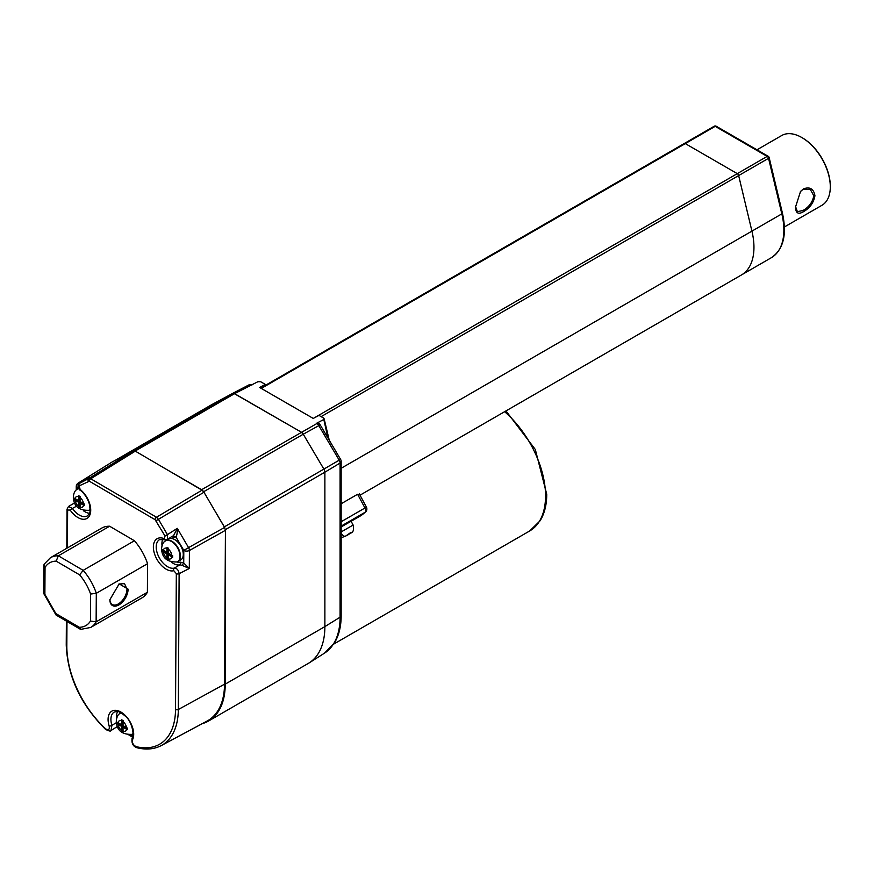 <?xml version="1.0" encoding="UTF-8"?>
<svg xmlns="http://www.w3.org/2000/svg" width="874" height="874" viewBox="0 0 874 874"><rect width="100%" height="100%" fill="white"/><g stroke="black" fill="none" stroke-linecap="round" stroke-linejoin="round"><path stroke-width="1.31" d="M202.167 723.683A80.539 46.497 -120 0 0 208.536 721.017L308.194 663.475A80.539 46.497 -120 0 0 324.877 626.614L324.877 472.2A4.02 2.327 -120 0 0 324.014 469.327L303.256 434.214A4.02 2.327 -120 0 0 301.29 432.149L234.571 393.639A4.02 2.327 -120 0 0 232.593 393.42L211.847 404.575A4.02 2.327 -120 0 0 211.814 404.596A4.02 2.327 -120 0 0 211.781 404.618L115.444 460.237L211.814 404.596M133.58 450.787A4.02 2.327 -120 0 0 132.935 450.951L124.032 455.747M203.325 491.33A4.02 2.327 -120 0 0 201.621 489.691L168.463 470.54M224.913 528.082A4.02 2.327 -120 0 0 224.345 526.869L212.819 507.357M208.536 721.017A80.539 46.497 -120 0 0 225.219 684.145L225.219 567.652M318.704 423.398L318.737 423.42A4.031 2.327 120 0 0 316.825 423.562L319.043 423.65A4.031 2.327 120 0 0 318.737 423.42A4.031 4.031 0 0 1 320.19 424.851L340.609 459.418L339.221 460.183A4.031 2.436 59 0 1 340.084 463.045A4.031 2.327 180 0 0 341.166 461.461L341.166 615.613A4.031 2.327 0 0 1 340.084 617.197L340.084 463.045L324.877 472.2L324.877 626.614L340.084 617.197A79.763 46.049 60 0 1 324.538 653.118L309.178 662.885A80.539 46.497 -120 0 0 324.877 626.614L225.219 684.145M324.057 469.414L303.256 434.214L203.642 491.734M233.719 393.3L301.29 432.149L303.256 434.214L318.802 425.627A4.031 2.436 61.1 0 0 316.825 423.562L201.621 489.691M211.847 404.575L233.303 393.245M316.443 423.344L323.544 419.618L323.478 418.001L318.999 415.401L313.242 418.428L259.633 387.477L265.27 384.385L260.78 381.796L257.885 381.709L234.571 393.639L135.131 451.05M327.925 437.95L323.478 418.001M232.626 393.398L248.577 385.084A4.031 2.371 62.5 0 1 248.598 385.073A4.031 2.371 62.5 0 1 250.554 385.303A4.031 2.327 120 0 1 251.92 384.975M319.906 425.048L318.802 425.627L339.221 460.183L224.345 526.869M265.27 384.385L260.168 387.783M264.767 385.904L266.122 385.543L265.084 384.942M341.166 526.935L359.869 516.239A78.529 45.339 60 0 0 365.124 512.262A4.031 3.256 45.8 0 0 365.649 511.869L359.869 516.239M341.166 503.752L357.586 494.269L358.864 494.618M365.649 511.869A4.031 4.031 0 0 0 366.392 507.073L364.961 508.002A4.031 2.327 60 0 1 365.124 512.262L341.166 526.093M341.166 537.739L345.525 536.155A6.042 2.655 -117 0 1 341.166 533.271M349.108 534.123L351.13 532.255L345.634 536.09A6.042 2.655 -117 0 1 345.525 536.155L348.453 534.582M349.884 533.763L350.092 533.653C350.398 532.463 354.735 533.796 353.129 525.045L341.166 531.927M112.254 461.92L133.307 450.897L135.295 451.137L202.003 490.172L203.97 492.248L224.585 527.437L225.437 530.31L224.531 684.2A80.539 46.497 60 0 1 207.105 721.039L161.253 745.588A78.868 45.535 60 0 0 178.329 709.502L224.531 684.2M78.463 487.637L77.436 488.173A4.031 3.288 -117.6 0 1 78.245 483.06L89.672 477.095L79.665 483.278L88.755 478.526L90.732 478.766L156.49 517.244L158.456 519.32L167.426 534.626L177.28 528.355L173.347 536.068L175.893 536.909C176.919 535.718 177.378 532.867 177.28 528.355L188.565 547.616L183.802 550.412L183.726 562.998L182.153 565.38L189.308 568.493L179.126 573.672L178.329 709.502A2.01 1.169 -179.7 0 1 175.521 709.47L176.319 573.639A2.01 1.169 0.3 0 0 179.126 573.672C178.558 570.11 176.974 568.242 174.374 568.067A2.01 1.628 74.6 0 0 173.795 570.7A18.125 10.466 60 0 1 154.359 553.286A18.125 10.466 60 0 1 164.192 538.635L165.044 536.035L155.091 519.68L89.334 481.203L79.261 485.835L80.08 489.418A18.125 10.466 60 0 1 89.661 515.431A18.125 10.466 60 0 1 70.16 510.055L67.626 510.034A2.01 1.169 0.3 0 1 67.036 509.203A2.01 1.169 0.3 0 1 67.036 509.171M79.316 627.292L80.616 629.411L56.187 615.121L55.86 613.57L79.316 627.292C84.21 627.193 87.924 625.118 90.448 621.053L96.129 621.851L147.389 592.266L147.553 563.697A40.27 23.248 60 0 0 134.432 540.755L109.611 526.224L58.35 555.82L56.165 561.141C51.315 561.217 47.6 563.304 45.044 567.39L44.88 594.386L43.7 593.271L43.864 565.161L45.044 567.39M90.448 621.053L90.601 594.047L96.304 593.293A40.27 23.248 60 0 0 83.172 570.351L58.35 555.82A40.27 23.248 60 0 0 50.463 557.699A40.27 23.248 60 0 1 50.463 557.699L101.712 528.115A40.27 23.248 60 0 1 109.611 526.235M147.389 592.266A40.27 23.248 60 0 1 141.981 597.86L90.721 627.445L80.616 629.411M66.38 621.086L66.238 645.034A2.01 1.169 0.3 0 0 66.828 645.864A76.857 44.377 -120 0 0 105.546 728.752C108.496 730.631 109.709 729.746 109.184 726.086A18.125 10.466 60 0 1 120.973 712.081A18.125 10.466 60 0 1 132.52 739.743A2.01 1.54 -152.5 0 1 132.149 737.995C134.618 736.345 132.171 721.618 125.572 716.363C116.887 709.022 116.635 711.895 114.254 712.048A16.103 9.297 -120 0 0 111.905 725.344L110.998 730.533L117.433 726.458M132.029 734.269A12.083 6.97 -120 0 0 132.236 734.193A12.083 6.97 -120 0 0 132.619 733.996A12.083 6.97 -120 0 0 133.099 733.668M120.536 713.075L121.027 712.791A12.083 6.97 -120 0 0 120.536 713.075A12.083 6.97 -120 0 0 120.175 713.304A12.083 6.97 -120 0 0 120 713.435M123.016 727.234L127.353 729.692L127.364 728.053L123.026 725.595L123.125 720.635L121.705 719.805L121.628 720.755A6.02 3.474 -120 0 0 118.121 722.722L117.4 722.219L117.389 723.049L118.11 724.36A6.02 3.474 -120 0 0 121.562 730.413L123.059 732.106L123.016 727.234L123.868 726.742L127.353 728.785M118.176 722.765L117.389 723.858M118.176 723.41L122.447 725.912L121.595 726.403L118.11 724.36M122.447 725.912L122.415 730.828L121.628 731.276M121.595 726.403L121.562 730.413M122.415 730.828L122.994 731.156M122.48 720.274L122.458 724.273L121.595 724.764L121.628 720.755M121.595 724.764L118.121 722.722M112.429 461.811L78.245 483.06A4.031 2.36 -121.9 0 0 78.157 483.114A4.031 2.36 -121.9 0 0 77.906 483.311M88.951 477.532L79.665 483.278A2.01 1.639 62.4 0 0 79.261 485.835M68.522 506.45L72.444 508.428L70.16 510.055M79.578 483.322C77.098 484.764 78.955 490.358 80.266 490.183A2.01 0.95 -52.2 0 1 80.08 489.418M164.913 539.695A2.01 1.333 -68.4 0 1 164.869 539.684L167.513 539.531L167.426 534.626L165.044 536.035M182.153 565.38L179.989 564.801L174.374 568.067A16.103 9.297 -120 0 1 158.97 557.175A16.103 9.297 -120 0 1 159.549 539.629L164.869 539.684A2.01 1.333 -68.4 0 1 164.192 538.635M165.842 540.656L168.682 539.007A12.083 6.97 60 0 1 178.023 542.273A12.083 6.97 60 0 1 183.267 554.466A12.083 6.97 60 0 1 180.765 559.928L177.914 561.578A12.083 6.97 -120 0 0 180.415 556.115A12.083 6.97 -120 0 0 175.171 543.912A12.083 6.97 -120 0 0 165.842 540.656A12.083 6.97 -120 0 0 165.47 540.886A12.083 6.97 -120 0 0 165.306 541.017M225.437 530.31L189.418 550.478L189.308 568.493L183.726 562.998L180.579 562.168A14.093 8.139 -120 0 1 177.029 561.993M177.335 561.851A12.083 6.97 -120 0 0 177.531 561.774A12.083 6.97 -120 0 0 177.914 561.578M167.775 547.856L167.753 551.855L166.901 552.346L162.695 549.801L162.684 550.631L162.695 551.439L166.89 553.985L167.742 553.493L163.471 550.991L162.695 551.439M166.89 553.985L166.934 558.857L168.354 559.688L168.311 554.815L172.659 557.273L172.67 555.635L168.321 553.176L168.42 548.216L167 547.386L166.923 548.337A6.02 3.474 -120 0 0 163.416 550.303M163.482 550.336L163.471 550.991M167.742 553.493L168.289 558.737M172.648 556.367L169.163 554.324L168.311 554.815M167.71 558.41L166.934 558.857M166.901 552.346L166.923 548.337M89.061 510.208A12.083 6.97 -120 0 0 89.268 510.121A12.083 6.97 -120 0 0 89.651 509.924A12.083 6.97 -120 0 0 90.131 509.597M78.868 488.522A12.083 6.97 -120 0 0 77.567 489.003A12.083 6.97 -120 0 0 77.207 489.232A12.083 6.97 -120 0 0 77.032 489.364M78.616 502.332L78.66 507.204L80.091 508.034L80.047 503.162L84.385 505.62L84.396 503.981L83.533 503.566A6.02 3.474 -120 0 0 80.08 497.514L80.157 496.574L78.736 495.733L78.649 496.683A6.02 3.474 -120 0 0 75.142 498.661L74.432 498.158L74.421 499.786L78.616 502.332L79.479 501.84L75.208 499.338L74.421 499.786M80.08 497.514L80.058 501.523L83.533 503.566M75.208 498.693L75.208 499.338M79.479 501.84L79.447 506.756L78.66 507.204M79.447 506.756L80.026 507.095M80.047 503.162L80.9 502.67L84.385 504.713M79.512 496.203L79.479 500.201L78.627 500.693L78.649 496.683M78.627 500.693L75.142 498.661M90.721 627.445A40.27 23.248 60 0 0 96.129 621.851L96.304 593.293L147.553 563.697M109.884 599.673L119.181 583.865L128.107 589.152A12.892 7.385 -59.7 0 1 118.962 604.884A12.892 7.385 -59.7 0 1 109.884 599.75A12.892 7.385 -59.7 0 1 109.884 599.673L109.884 599.673M134.432 540.755L83.172 570.351L79.632 574.863L56.165 561.141M44.159 564.134L43.864 565.161M109.895 599.378A12.083 6.926 120.3 0 0 112.331 604.513A12.083 6.926 120.3 0 0 121.628 601.29A12.083 6.926 120.3 0 0 126.97 589.152L124.534 583.657L118.908 584.018M683.949 143.959A2.01 1.158 60 0 1 684.298 143.5A2.01 1.158 60 0 1 685.303 143.609L737.295 173.642A2.01 1.158 60 0 1 738.65 175.565L751.924 231.129A60.361 34.851 60 0 1 741.458 274.96L360.012 495.187M261.271 388.427L685.303 143.609L737.295 173.642L767.197 156.38A2.01 1.158 60 0 1 768.552 158.314L781.826 213.879A60.361 34.851 60 0 1 771.36 257.699L741.644 274.851M737.787 174.035A2.01 1.158 60 0 1 738.65 175.576L751.924 231.14L781.826 213.879A2.01 0.754 166.6 0 0 782.427 213.125C787.124 234.614 783.432 249.472 771.36 257.699M684.244 143.533A2.01 1.158 60 0 1 684.298 143.5A2.01 1.158 60 0 1 684.812 143.423M716.625 127.167L767.197 156.38A2.01 1.158 120 0 1 768.202 156.282L716.21 126.238A2.01 2.01 0 0 0 714.2 126.238A2.01 1.158 60 0 1 715.205 126.337L716.625 127.167M768.617 157.211L768.552 158.314L321.119 416.625M756.982 149.804L781.695 135.536A40.27 23.248 60 0 1 801.829 137.535A40.27 23.248 60 0 1 830.3 186.85L830.3 186.85A40.27 23.248 60 0 1 821.964 205.281L784.404 226.967M814.929 195.732C813.705 202.724 809.881 208.045 803.468 211.705C798.257 214.764 795.613 213.158 795.559 206.909L800.551 191.406L803.468 188.882C809.881 186.523 813.694 188.795 814.929 195.732L813.781 195.732C812.612 202.167 808.996 207.094 802.944 210.514L797.372 211.661L795.559 206.57M800.376 191.614L802.944 189.461L810.264 189.341L813.781 195.732M802.135 137.71A39.461 22.79 60 0 1 802.398 137.863A39.461 22.79 60 0 1 830.3 186.195L830.3 186.85M252.018 384.931A4.031 4.031 0 0 0 248.598 385.073L232.615 393.409L132.935 450.951M324.877 472.2L225.383 529.633M324.538 653.118L334.272 643.177C338.872 635.693 341.166 626.505 341.166 615.613M357.586 494.269L364.961 508.002L341.166 521.734M155.091 519.68A2.01 1.158 120.3 0 1 156.49 517.244L202.003 490.172M135.295 451.137L90.732 478.766A2.01 1.158 -59.7 0 0 89.334 481.203M203.97 492.248L156.075 520.718M172.779 536.407A2.01 1.333 -68.9 0 1 173.085 537.171L175.893 536.909L183.802 550.412A4.031 2.338 -179.7 0 0 189.418 550.478A4.031 2.24 -119.3 0 0 188.565 547.616L224.585 527.437M176.319 573.639L173.795 570.7M66.828 645.864L66.97 621.425M67.407 547.922L67.626 510.034M132.52 739.743C131.952 742.758 133.143 745.052 136.093 746.625A76.857 44.377 -120 0 0 175.521 709.47M105.623 729.419A2.01 0.776 -47.3 0 1 105.601 729.408A2.01 0.776 -47.3 0 1 105.546 728.752M116.384 722.667L111.905 725.344A2.01 0.59 162.5 0 1 109.184 726.086M132.149 737.995L132.149 737.995C131.351 743.151 132.979 746.407 137.032 747.762L137.032 747.762A2.01 1.442 -76.1 0 1 136.093 746.625M130.783 734.75A75.208 43.427 -120 0 0 132.881 735.864M120.142 712.343A14.093 8.139 -120 0 0 119.727 713.632M116.723 718.013A16.103 9.297 60 0 1 117.509 711.534M121.224 712.9A12.039 6.948 -120 0 0 119.825 713.555L120.175 713.304M119.825 713.555C117.881 714.648 116.701 717.128 116.286 721.006C116.603 730.238 121.792 734.684 131.843 734.368L131.843 734.368A12.039 6.948 -120 0 0 133.11 733.483M122.994 731.243A6.02 3.474 -120 0 0 126.501 729.277M126.511 727.638A6.02 3.474 -120 0 0 123.048 721.585M88.34 481.082A2.01 1.639 62.4 0 1 88.755 478.526L133.307 450.897M88.755 510.34A14.093 8.139 -120 0 0 90.077 510.635M77.425 489.09L77.436 488.173A4.031 2.338 -179.7 0 1 76.257 486.512L76.235 489.997M89.465 513.311A16.103 9.297 60 0 1 83.456 510.755M76.65 506.112L72.444 508.428A16.103 9.297 -120 0 0 87.389 515.879C88.711 513.923 91.409 515.026 89.246 503.675C87.455 498.082 84.461 493.591 80.266 490.183M173.085 537.171A14.093 8.139 -120 0 0 172.036 536.833M165.47 539.859A14.093 8.139 -120 0 0 165.033 541.214M171.73 562.408A16.103 9.297 60 0 0 179.989 564.801A2.01 1.628 75.4 0 0 180.579 562.168M162.018 545.595A16.103 9.297 60 0 1 162.804 539.116M165.47 540.886L165.131 541.137A12.039 6.948 -120 0 1 174.549 543.901A12.039 6.948 -120 0 1 180.011 556.312A12.039 6.948 60 0 1 177.138 561.949L177.531 561.774M171.807 555.219A6.02 3.474 -120 0 0 168.343 549.167M163.405 551.942A6.02 3.474 -120 0 0 166.868 557.994M168.289 558.825A6.02 3.474 -120 0 0 171.796 556.858M77.207 489.232L76.857 489.495A12.039 6.948 60 0 1 78.977 488.708M76.857 489.495C74.913 490.576 73.733 493.056 73.318 496.935C73.635 506.166 78.824 510.613 88.875 510.296L88.875 510.296A12.039 6.948 -120 0 0 90.142 509.411M80.026 507.171A6.02 3.474 -120 0 0 83.533 505.205M75.142 500.289A6.02 3.474 -120 0 0 78.594 506.341M44.88 594.386L55.86 613.57M90.601 594.047A36.227 20.91 -120 0 0 79.632 574.863M126.97 589.152L128.107 589.152M504.626 411.698A76.508 44.17 60 0 1 545.551 495.919A76.508 44.17 60 0 1 529.71 530.944L333.649 644.138M313.974 418.045L737.295 173.642M341.166 468.278L751.924 231.129M685.303 143.598L715.205 126.337M713.85 126.697A2.01 1.158 60 0 1 714.2 126.238L265.598 385.237M803.468 211.705L802.944 210.514M803.468 188.882L802.944 189.461M324.112 418.733L329.236 440.168M366.392 507.073L359.269 493.799M353.129 525.045L351.108 521.265M341.166 461.461A4.031 4.031 0 0 0 340.609 459.418M66.238 645.034C67.582 676.476 80.703 704.608 105.601 729.408C109.075 731.134 110.867 731.505 110.987 730.533M137.032 747.762C146.133 749.99 154.206 749.269 161.253 745.588M128.97 735.056L132.542 737.099M116.788 727.168L118.241 727.31M112.342 461.865L78.157 483.114A4.031 4.031 0 0 0 76.257 486.512M66.806 548.26L67.036 509.203L68.5 506.461L75.175 502.605M167.502 539.52L172.386 536.112M165.131 541.137C163.176 542.23 161.996 544.71 161.581 548.588C161.909 557.82 167.087 562.266 177.138 561.949M78.758 488.315L77.567 489.003M50.463 557.699L44.126 564.2M55.98 614.935L43.755 593.566M505.97 410.922L535.325 449.509L546.731 494.269C546.742 504.746 544.524 513.584 540.088 520.784L529.71 530.944M260.681 388.078L265.39 385.358M768.202 156.282A2.01 2.01 0 0 1 769.153 157.56L782.427 213.125M802.398 137.863L801.829 137.535"/></g></svg>
